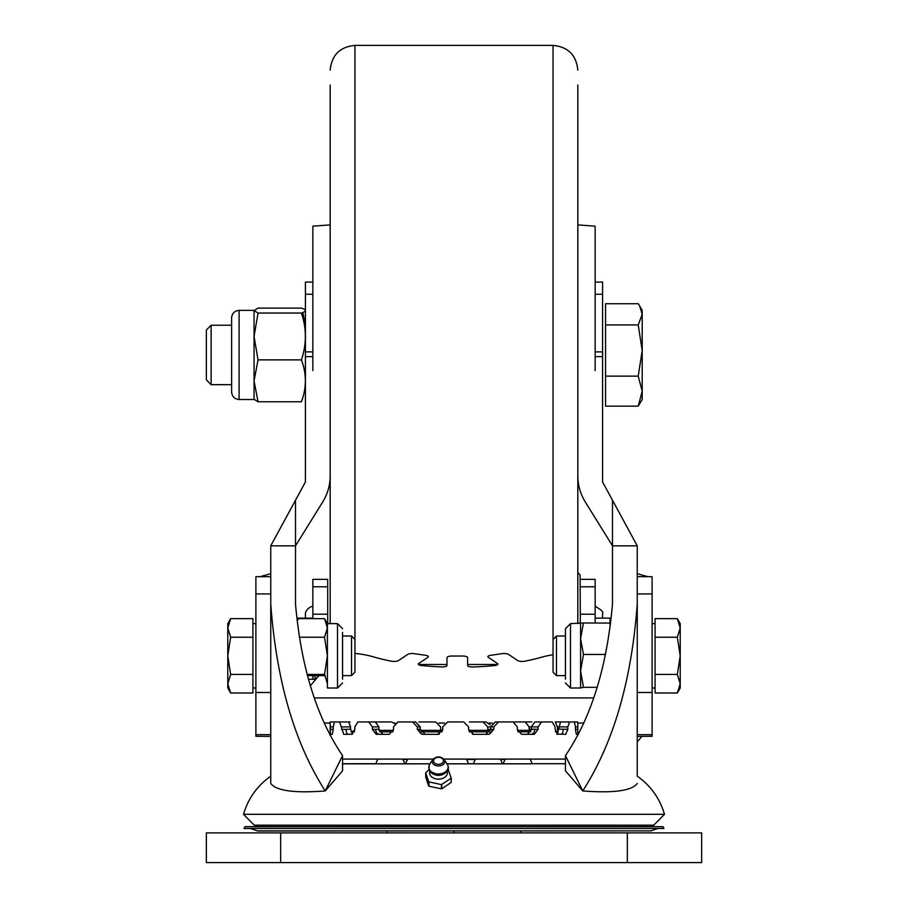<?xml version="1.0" encoding="UTF-8"?>
<svg xmlns="http://www.w3.org/2000/svg" width="908" height="908" viewBox="0 0 908 908"><rect width="100%" height="100%" fill="white"/><g stroke="black" fill="none" stroke-linecap="round" stroke-linejoin="round"><path stroke-width="1.36" d="M701.634 862.6L701.634 832.886L701.634 862.6L206.366 862.6L206.366 832.886L701.634 832.886M505.166 759.485L500.387 759.485M475.372 759.485L466.508 759.485M407.613 759.485L402.834 759.485M454 826.677L650.23 826.632L653.749 825.168L254.251 825.168L257.77 826.632L387.137 826.677M387.137 830.99L387.137 832.886M454 830.99L454 832.886M520.863 830.99L520.863 832.886M577.817 475.803C577.874 485.19 580.348 493.884 585.251 501.897L612.491 545.833L637.246 545.833L602.583 481.978L602.583 282.093L595.149 282.093M312.851 282.093L305.417 282.093L305.417 481.978L270.754 545.833L270.754 783.49C276.282 790.811 294.442 793.286 325.234 790.936L342.566 770.79L342.566 755.615C316.733 717.626 301.059 667.096 295.509 604.013L295.509 500.217L270.754 545.833L295.509 545.833L322.749 501.897C327.652 493.884 330.126 485.19 330.183 475.803M270.754 776.158C257.248 785.715 248.168 798.438 243.514 814.306L664.486 814.306C659.832 798.438 650.752 785.715 637.246 776.158L637.246 545.833L612.491 500.217L612.491 604.013L612.491 545.833M637.246 604.013C631.593 680.852 613.433 743.153 582.766 790.936L565.434 755.615C591.267 717.626 606.941 667.096 612.491 604.013M565.434 755.615L565.434 770.79L582.766 790.936C613.558 793.286 631.718 790.811 637.246 783.49M270.754 604.013C276.407 680.852 294.567 743.153 325.234 790.936L342.566 755.615M295.509 604.013L295.509 545.833M330.194 729.374L333.247 729.374L332.249 734.322L330.353 734.322L330.228 721.939L340.137 721.939M434.501 721.939L418.883 721.939L435.67 721.939L440.573 726.899L440.732 730.338M490.649 729.101L492.227 729.374A4.949 4.688 90 0 1 487.539 734.322L485.95 734.073L490.649 729.101L490.649 726.899L495.303 721.939L498.492 721.939L493.839 726.899L487.744 726.899L482.988 721.939L485.916 721.939L470.219 721.939M485.916 721.939L490.207 724.732M567.784 729.374L565.729 734.322L556.638 734.073L558.681 729.101L567.784 729.374L567.784 726.899L557.433 726.899L555.265 721.939L564.265 721.939M534.676 729.374A4.949 3.632 90 0 1 531.044 734.322L527.661 734.073L531.35 729.101L538.081 729.374L538.081 726.899L529.08 726.899L525.289 721.939L531.816 721.939M472.308 734.073L472.92 734.322M438.235 734.322L439.517 734.005M425.001 734.073L423.537 734.322A4.949 4.733 -90 0 1 418.804 729.374L420.256 729.101L425.001 734.073M382.699 734.073L379.419 734.322A4.949 3.723 -90 0 1 375.685 729.374L378.92 729.101L382.699 734.073M352.724 734.073L348.195 734.322A4.949 2.077 -90 0 1 346.118 729.374L350.567 729.101L352.724 734.073M482.988 721.939L469.311 721.939M487.744 726.899L487.891 730.338M489.287 730.338A4.949 4.733 90 0 1 489.196 729.374L490.638 729.374M525.289 721.939L513.894 721.939M529.08 726.899L529.08 729.101L532.315 729.374M529.194 730.338L529.08 729.101M556.071 721.939L555.265 721.939M557.433 726.899L557.433 729.101L558.681 729.226M557.807 731.962L557.433 729.101M567.727 721.939L577.647 721.939L577.806 726.899L575.445 726.899L574.389 721.939L569.645 721.939L567.784 726.899M577.647 721.939L575.751 721.939M577.806 729.374L577.772 734.322L576.319 734.322L575.445 729.374L577.806 729.374L577.806 726.899M492.227 729.374L493.839 729.374L489.117 734.322L473.499 734.322L468.596 729.374L468.596 726.899L463.659 721.939L447.655 721.939L442.707 726.899L442.707 729.374L437.781 734.322L422.084 734.322L417.317 729.374L417.317 726.899L412.618 721.939L415.558 721.939L420.256 726.899L420.256 729.101M558.681 729.101L560.531 721.939L569.645 721.939M557.909 734.322L555.14 729.374L555.14 726.899L552.2 721.939L541.645 721.939L538.081 726.899M534.914 721.939L541.645 721.939L534.914 721.939L531.35 726.899L531.35 729.101M538.081 729.374L534.369 734.322L521.544 734.322L517.344 729.374L517.344 726.899L513.031 721.939L498.492 721.939M495.303 721.939L507.958 721.939M493.839 729.374L493.839 726.899M412.618 721.939L397.908 721.939L393.539 726.899L393.539 729.374L389.26 734.322L376.184 734.322L372.394 729.374L372.394 726.899L368.727 721.939L357.854 721.939L354.812 726.899L354.812 729.374L351.929 734.322L343.735 734.322L339.592 721.939L348.593 721.939L350.567 726.899L350.567 729.101M368.727 721.939L375.265 721.939L378.92 726.899L378.92 729.101M402.743 721.939L415.558 721.939M344.109 721.939L334.439 721.939L333.247 726.899L330.194 726.899M334.439 721.939L339.592 721.939M342.271 721.939L350.091 721.939M394.639 723.585L391.53 721.939L373.631 721.939M575.445 729.374L575.445 726.899M333.247 729.374L333.247 726.899M565.434 759.088L443.853 759.088M433.116 759.088L342.566 759.088M244.922 826.677L663.101 826.677L663.93 828.471L244.093 828.471L244.922 826.677M270.754 736.388L255.886 736.297L255.886 576.671L270.754 576.671L255.886 576.671M637.246 573.663L647.813 576.671M652.114 576.671L637.246 576.671L652.114 576.671L652.114 736.297L637.246 736.388M565.434 763.719L532.031 763.719M503.304 763.719L502.249 763.719M473.511 763.719L468.369 763.719M405.751 763.719L404.696 763.719M375.969 763.719L342.566 763.719M270.754 573.663L260.187 576.671M595.149 618.144L610.006 618.144L610.006 623.024M312.851 675.631L312.851 679.252L312.851 675.631M312.851 618.144L297.994 618.144L297.994 619.358M580.291 579.361L595.149 579.361L595.149 614.228L580.291 614.228L580.121 575.524A9.909 6.106 0 0 0 577.817 572.619M580.291 623.626L580.291 614.228M595.149 622.967L595.149 614.228M327.709 586.784L327.709 579.361L312.851 579.361L312.851 614.228L327.709 614.228L327.709 586.784L312.851 586.784M312.851 618.654L312.851 614.228M327.709 623.626L327.709 614.228M315.939 678.39A14.857 14.165 0 0 1 314.191 675.631M330.149 623.626A19.806 5.959 180 0 1 330.183 623.614L330.183 85.023M316.881 678.026L313.703 679.252M318.89 675.631L310.332 685.812M593.798 697.923L314.202 697.923M553.051 654.747A49.531 15.413 180 0 0 541.758 657.165A123.817 38.533 0 0 1 524.869 661.206A4.949 1.544 180 0 1 517.696 660.559L508.571 654.418A4.949 1.544 180 0 0 501.999 653.669L490.763 655.281A4.949 1.544 0 0 0 488.345 657.324L497.471 663.464A4.949 1.544 0 0 1 494.429 665.587A123.817 38.533 0 0 1 473.17 666.994A4.949 1.544 180 0 1 467.62 665.462L467.62 657.574A4.949 1.544 180 0 0 462.671 656.03L451.934 656.03A4.949 1.544 0 0 0 446.986 657.574L446.986 665.405A4.949 1.544 0 0 1 441.356 666.926A123.817 38.533 0 0 1 421.811 665.587A4.949 1.544 180 0 1 418.77 663.464L427.906 657.324A4.949 1.544 180 0 0 425.489 655.281L414.252 653.669A4.949 1.544 0 0 0 407.681 654.418L398.544 660.559A4.949 1.544 0 0 1 391.382 661.206A123.817 38.533 0 0 1 373.233 656.802A49.531 15.413 180 0 0 356.084 653.522L354.949 653.522M324.156 723.052L330.183 723.052M394.163 723.052L395.139 723.052M438.757 723.052L444.534 723.052M488.935 723.052L492.374 723.052M577.772 723.052L583.844 723.052M638.222 406.16L642.206 399.52L642.206 391.155L638.222 406.16L605.557 406.16L605.557 303.726L638.222 303.726L639.697 306.03L642.206 314.327L642.206 310.366L639.697 306.03M642.206 350.533L642.206 314.327L638.222 324.928L642.206 350.533L638.222 376.139L642.206 391.155L642.206 350.533M605.557 376.139L638.222 376.139M605.557 324.928L638.222 324.928M211.133 384.663L206.366 379.885L206.366 330.001L211.133 325.234L211.133 384.663L231.619 384.663M301.433 359.886C306.666 373.801 306.666 387.773 301.433 401.779L258.042 401.779L254.058 380.827L254.058 399.52L239.099 399.52L239.099 310.366L254.058 310.366L254.058 336.459L258.042 359.886L301.433 359.886C306.666 344.234 306.666 328.617 301.433 313.044L258.042 313.044L254.058 336.459L254.058 380.827L258.042 359.886M239.099 399.52C234.559 399.077 232.062 396.58 231.619 392.04L231.619 317.845C232.062 313.305 234.559 310.808 239.099 310.366M231.619 392.04L231.619 376.491M301.433 313.044C306.666 311.399 306.666 309.753 301.433 308.107L258.042 308.107L254.058 310.581L258.042 313.044M258.042 401.779L254.058 399.316M301.433 401.779L302.875 397.364M305.27 325.234L302.875 312.522M677.345 674.406L680.217 655.826L680.217 627.939L677.345 637.234L680.217 655.826L680.217 683.701L677.345 692.997L655.077 692.997L655.077 674.406L677.345 674.406L680.217 683.701L680.217 688.014L677.345 692.997M677.345 618.654L680.217 627.939L680.217 623.626L677.345 618.654L655.077 618.654L655.077 637.234L677.345 637.234M655.077 674.406L655.077 637.234M354.949 639.436L351.521 636.009L351.521 675.631L354.949 672.215L354.949 45.4L553.051 45.4L553.051 672.215L556.479 675.631L565.434 675.631M553.051 639.436L556.479 636.009L556.479 675.631M230.655 692.997L227.783 683.701L227.783 688.014L230.655 692.997L252.923 692.997L252.923 674.406L230.655 674.406L227.783 655.826L230.655 637.234L227.783 627.939L230.655 637.234L252.923 637.234L252.923 674.406M227.783 627.939L230.655 618.654L227.783 623.626L227.783 683.701L230.655 674.406M230.655 618.654L252.923 618.654L252.923 637.234M342.566 632.479L342.566 679.173M299.436 637.234L324.531 637.234L327.413 655.826L327.413 623.626L337.515 623.626L337.515 688.014L327.413 688.014L327.413 683.701L324.531 674.406L327.413 655.826L327.413 683.701M324.531 637.234L327.413 627.939L324.531 618.654L298.391 618.654L297.188 620.959M307.142 674.406L324.531 674.406M580.587 623.626L580.587 670.876L583.469 687.311L580.587 687.992L580.587 670.876L583.469 654.452L580.587 638.71L583.469 622.967L570.485 623.626L565.434 628.688L565.434 632.479M565.434 679.173L565.434 628.688M580.587 687.992L570.485 688.014L570.485 623.626M610.551 623.092L583.469 622.967M605.466 654.452L583.469 654.452M609.609 622.967L610.301 625.113M597.214 687.311L583.469 687.311M637.246 741.643A27.092 27.092 0 0 0 641.638 736.388M602.583 618.144L602.583 612.957C603.593 612.015 601.119 609.767 595.149 606.215M312.851 606.215A9.92 9.92 0 0 0 305.417 612.957L305.417 618.144M447.076 771.13A8.91 6.322 180 0 1 447.156 771.346A8.91 6.322 180 0 1 440.573 778.973A8.91 6.322 180 0 1 429.813 774.297A8.91 6.322 180 0 1 429.893 771.13M429.075 769.519L425.704 772.867L425.704 777.112L428.746 786.09L428.746 781.845L441.447 784.625L451.185 778.213L448.019 768.872M425.704 772.867L428.746 781.845M444.477 773.525A8.172 5.8 180 0 1 432.492 773.525M441.731 784.569L441.731 788.814L451.185 782.446L451.185 778.213M428.951 782.004L428.951 786.249L441.447 788.859L441.447 784.625M451.185 782.004L451.265 778.133M444.228 759.587A6.322 4.483 180 0 1 444.636 760.416A6.322 4.483 180 0 1 439.96 765.83A6.322 4.483 180 0 1 432.333 762.516A6.322 4.483 180 0 1 432.741 759.587C436.566 756.024 440.403 756.024 444.228 759.587L447.258 764.241A9.659 6.844 180 0 1 447.746 765.172A9.659 6.844 180 0 1 447.871 765.501A9.659 6.844 180 0 1 440.743 773.764A9.659 6.844 180 0 1 429.098 768.713A9.659 6.844 180 0 1 429.223 765.172A9.659 6.844 180 0 1 429.711 764.241L432.741 759.587A14.857 14.857 0 0 0 432.367 759.088M429.734 770.2A9.001 6.379 0 0 0 438.746 775.091A9.001 6.379 0 0 0 447.338 769.848M312.851 370.612L312.851 226.171L330.183 224.889M595.149 370.612L595.149 226.171L577.817 224.889M577.817 623.626L577.817 85.023M627.349 862.6L627.349 832.886M280.651 832.886L280.651 862.6M602.583 356.64L595.149 356.64M602.583 351.884L595.149 351.884M602.583 294.271L595.149 294.271M312.851 356.64L305.417 356.64M312.851 351.884L305.417 351.884M312.851 294.271L305.417 294.271M350.908 731.825L354.426 731.825M379.533 731.825L392.96 731.825M421.028 731.825L442.06 731.825M469.243 731.825L489.877 731.825M517.9 731.825L530.749 731.825M555.514 731.825L557.399 731.825L555.356 731.235M561.223 734.322A4.949 1.952 90 0 0 563.176 729.374M378.92 726.899L372.394 726.899M417.317 729.374L418.804 729.374M420.256 726.899L417.317 726.899M372.394 729.374L375.685 729.374M341.567 729.374L346.118 729.374M350.567 726.899L341.567 726.899M257.077 830.854L650.923 830.854L257.883 830.99L250.143 828.471M255.886 593.934L270.754 593.934M255.886 692.486L270.754 692.486M255.886 734.651L270.754 734.651M652.114 734.651L637.246 734.651M652.114 692.486L637.246 692.486M652.114 593.934L637.246 593.934M595.149 586.784L580.291 586.784M443.297 759.996A4.949 3.507 0 0 0 437.327 757.408A4.949 3.507 0 0 0 433.672 761.642A4.949 3.507 0 0 0 439.642 764.241A4.949 3.507 0 0 0 443.297 759.996M529.909 759.088A14.857 14.857 0 0 1 532.065 763.821L446.974 763.821M429.995 763.821L342.566 763.821M254.251 825.168L243.514 814.306M454 826.632L257.77 826.632M653.749 825.168L664.486 814.306M466.247 759.088A14.857 14.857 0 0 1 468.392 763.821L473.488 763.821A14.857 14.857 0 0 1 475.633 759.088M500.126 759.088A14.857 14.857 0 0 1 502.272 763.821L503.282 763.821A14.857 14.857 0 0 1 505.427 759.088M330.183 723.199L330.183 735.298M558.272 732.109L557.399 731.825M350.885 731.735L354.688 730.792M379.033 730.338L393.448 730.338M420.404 730.338L442.616 730.338M468.687 730.338L490.502 730.338M517.424 730.338L531.237 730.338M577.817 733.074L577.817 735.298M650.923 830.854L657.857 828.471M407.874 759.088A14.857 14.857 0 0 0 405.728 763.821M378.091 759.088A14.857 14.857 0 0 0 375.935 763.821M404.718 763.821A14.857 14.857 0 0 0 402.573 759.088M308.448 679.252L315.848 679.252M211.133 325.234L231.619 325.234M304.452 325.234L305.417 325.234M556.479 636.009L565.434 636.009M652.114 688.014L655.077 688.014M652.114 623.626L655.077 623.626M351.521 675.631L342.566 675.631M325.2 675.631L307.471 675.631M351.521 636.009L342.566 636.009M255.886 688.014L252.923 688.014M255.886 623.626L252.923 623.626M337.515 688.014L342.566 682.964M327.413 623.626L324.531 618.654M337.515 623.626L342.566 628.688M570.485 688.014L565.434 682.964M329.581 734.163L330.183 734.163M577.817 734.163L578.419 734.163M429.223 765.172L429.075 769.496C431.72 778.985 451.662 775.023 447.894 765.569L447.746 765.172M578.668 484.94L577.817 484.997M329.332 484.94L330.183 484.997M497.788 664.486L467.62 664.486M446.986 664.486L418.463 664.486M354.949 45.4C339.91 46.864 331.647 55.127 330.183 70.166M553.051 45.4C568.09 46.864 576.353 55.127 577.817 70.166"/></g></svg>
